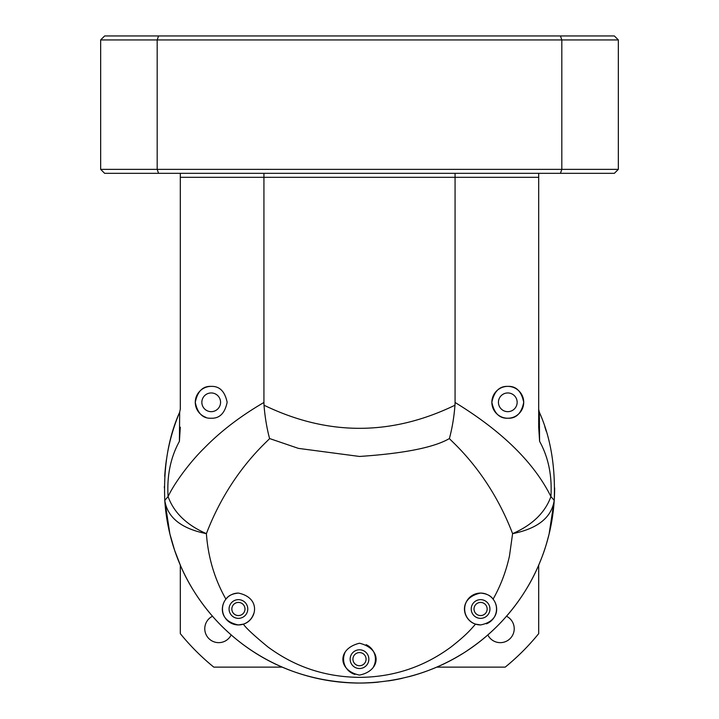 <?xml version="1.0" encoding="UTF-8"?>
<svg xmlns="http://www.w3.org/2000/svg" width="719" height="719" viewBox="0 0 719 719"><rect width="100%" height="100%" fill="white"/><g stroke="black" fill="none" stroke-linecap="round" stroke-linejoin="round"><path stroke-width="1.08" d="M493.09 599.152C490.753 595.656 486.583 593.633 480.58 593.076A15.926 15.926 0 0 0 464.654 609.002A15.926 15.926 0 0 0 480.58 624.937C499.723 621.162 498.743 606.054 493.09 599.152C500.595 585.859 506.05 571.497 509.456 556.048L512.602 533.651C537.686 528.636 551.563 517.545 554.223 500.388L550.916 496.568C552.192 475.762 548.417 457.356 539.601 441.34L539.322 412.176C550.565 437.152 555.535 466.55 554.223 500.388L549.109 533.992C545.847 546.188 544.58 551.221 538.369 565.898C529.319 587.126 515.793 606.611 500.918 622.366C468.851 656.186 421.127 682.331 359.5 683.05C297.711 682.241 250.742 656.528 218.091 622.375C203.414 606.908 189.483 586.803 180.631 565.898L174.573 550.188L169.891 533.992L164.777 500.388A195.128 195.128 0 0 0 378.338 682.142M388.179 680.929A195.128 195.128 0 0 0 402.173 678.332M408.922 676.687A195.128 195.128 0 0 0 462.137 653.877M467.188 650.641A195.128 195.128 0 0 0 502.464 620.722M506.113 616.686A195.128 195.128 0 0 0 554.628 487.922M230.772 595.026A15.926 15.926 0 0 0 225.91 599.152C228.247 595.656 232.417 593.633 238.42 593.076A15.926 15.926 0 0 0 232.417 594.254M225.748 599.349A15.926 15.926 0 0 0 238.42 624.937L243.426 624.128C245.583 627.678 253.789 635.317 268.034 647.046C283.268 658.074 312.756 676.947 359.5 677.361C405.983 677.082 436.235 657.795 450.957 647.046C467.925 633.763 471.403 628.595 475.574 624.128L480.58 624.937M164.777 500.388C163.447 466.712 168.417 437.314 179.678 412.176L179.399 441.34C170.565 457.455 166.79 475.861 168.084 496.568L164.777 500.388C167.437 517.545 181.314 528.636 206.398 533.651C208.097 557.324 214.604 579.154 225.91 599.152C220.311 606.027 219.187 621.099 238.42 624.937A15.926 15.926 0 0 0 242.923 624.281M180.307 173.333L180.307 177.314L263.927 177.314L263.927 402.478C240.676 415.986 220.823 431.157 204.367 447.982C190.877 461.113 174.834 482.197 168.084 496.568C173.881 512.647 186.643 525.005 206.398 533.651C229.81 472.311 267.414 441.628 269.607 438.554L298.412 448.377L359.5 456.457C404.105 453.455 434.069 447.488 449.393 438.554C451.586 441.628 489.19 472.311 512.602 533.651C532.357 525.005 545.119 512.647 550.916 496.568C534.019 462.605 502.078 431.238 455.073 402.478L455.073 177.314L180.307 177.314L180.307 409.165M359.5 675.087C380.881 670.872 382.4 648.799 359.5 643.226C336.564 648.817 338.137 670.872 359.5 675.087M486.583 594.254A15.926 15.926 0 0 0 480.58 593.076C457.41 597.956 462.398 620.236 475.574 624.128M211.206 386.382C219.583 386.085 224.885 391.388 227.141 402.307C224.876 413.236 219.565 418.548 211.206 418.233C202.83 418.647 197.518 413.335 195.28 402.298C197.509 391.289 202.821 385.986 211.206 386.382A15.926 15.926 0 0 0 205.85 417.308M345.039 652.484A15.926 15.926 0 0 0 354.925 674.413M507.794 386.382A15.926 15.926 0 0 0 491.859 402.307A15.926 15.926 0 0 0 507.794 418.233C499.417 418.53 494.115 413.227 491.859 402.316C494.124 391.379 499.435 386.067 507.794 386.382C516.17 385.968 521.482 391.28 523.72 402.316C521.491 413.326 516.179 418.629 507.794 418.233A15.926 15.926 0 0 0 523.72 402.307A15.926 15.926 0 0 0 507.794 386.382M238.42 599.646A9.356 9.356 0 0 0 229.064 609.002A9.356 9.356 0 0 0 238.42 618.358A9.356 9.356 0 0 0 247.776 609.002A9.356 9.356 0 0 0 238.42 599.646M480.58 599.646A9.356 9.356 0 0 0 471.224 609.002A9.356 9.356 0 0 0 480.58 618.358A9.356 9.356 0 0 0 489.936 609.002A9.356 9.356 0 0 0 480.58 599.646M211.206 392.951A9.356 9.356 0 0 0 201.85 402.307A9.356 9.356 0 0 0 211.206 411.663A9.356 9.356 0 0 0 220.562 402.307A9.356 9.356 0 0 0 211.206 392.951M359.5 649.796A9.356 9.356 0 0 0 350.144 659.161A9.356 9.356 0 0 0 359.5 668.517A9.356 9.356 0 0 0 368.856 659.161A9.356 9.356 0 0 0 359.5 649.796M507.794 392.951A9.356 9.356 0 0 0 498.438 402.307A9.356 9.356 0 0 0 507.794 411.663A9.356 9.356 0 0 0 517.15 402.307A9.356 9.356 0 0 0 507.794 392.951M179.696 412.122A195.128 195.128 0 0 0 167.41 453.626A195.128 195.128 0 0 1 179.696 412.122M166.457 459.504A195.128 195.128 0 0 0 164.714 476.382A195.128 195.128 0 0 1 166.457 459.504M164.381 486.386A195.128 195.128 0 0 0 164.372 487.922A195.128 195.128 0 0 1 164.381 486.386M546.206 431.22A195.128 195.128 0 0 0 544.804 426.798A195.128 195.128 0 0 1 546.206 431.22M539.322 412.176L538.702 409.372M538.738 409.875L538.819 410.468M179.678 412.176L180.307 409.084L179.678 412.176M179.399 441.34L180.307 427.203M238.42 593.076C261.59 597.956 256.602 620.236 243.426 624.128A15.926 15.926 0 0 0 253.573 613.918M486.43 623.822A15.926 15.926 0 0 0 488.228 595.026M538.693 412.005L538.693 427.203L539.601 441.34M538.693 427.203L538.693 177.314L455.073 177.314L538.693 177.314L538.693 173.333M263.927 173.333L263.927 177.314L455.073 177.314L455.073 173.333M263.927 402.478L264.026 405.219C264.826 416.22 266.983 429.198 269.607 438.554M449.393 438.554C452.179 428.218 454.04 417.101 454.974 405.219L455.073 402.478M373.521 666.72A15.926 15.926 0 0 0 366.16 644.682M231.185 634.931A13.94 13.94 0 0 1 204.771 628.712A13.94 13.94 0 0 1 212.5 616.237M506.5 616.237A13.94 13.94 0 0 1 503.48 642.283A13.94 13.94 0 0 1 487.815 634.931M244.99 609.002A6.57 6.57 0 0 0 238.42 602.432A6.57 6.57 0 0 0 231.851 609.002A6.57 6.57 0 0 0 238.42 615.572A6.57 6.57 0 0 0 244.99 609.002M487.149 609.002A6.57 6.57 0 0 0 480.58 602.432A6.57 6.57 0 0 0 474.01 609.002A6.57 6.57 0 0 0 480.58 615.572A6.57 6.57 0 0 0 487.149 609.002M366.07 659.161A6.57 6.57 0 0 0 359.5 652.582A6.57 6.57 0 0 0 352.93 659.161A6.57 6.57 0 0 0 359.5 665.731A6.57 6.57 0 0 0 366.07 659.161M180.307 565.143L180.307 633.637A230.961 230.961 0 0 0 213.786 667.124L282.279 667.124M436.721 667.124L505.214 667.124A230.961 230.961 0 0 0 538.693 633.637L538.693 565.143M560.443 173.333L614.359 173.333L618.34 169.351L561.818 169.351L560.443 173.333L104.641 173.333L100.66 169.351L157.182 169.351L158.557 173.333M560.443 35.95L158.557 35.95L157.182 39.931L561.818 39.931L560.443 35.95L614.359 35.95L618.34 39.931L561.818 39.931L561.818 169.351L157.182 169.351L157.182 39.931L100.66 39.931L100.66 169.351M618.34 39.931L618.34 169.351M158.557 35.95L104.641 35.95L100.66 39.931M264.026 405.219C327.675 436.02 391.325 436.02 454.974 405.219"/></g></svg>
